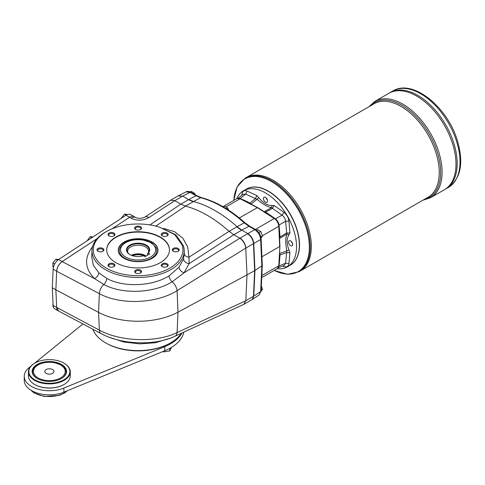 <?xml version="1.0" encoding="UTF-8"?>
<svg xmlns="http://www.w3.org/2000/svg" width="485" height="485" viewBox="0 0 485 485"><rect width="100%" height="100%" fill="white"/><g stroke="black" fill="none" stroke-linecap="round" stroke-linejoin="round"><path stroke-width="0.73" d="M30.573 366.478L28.894 367.842A25.099 14.489 0 0 0 24.25 376.239L24.25 380.337A25.099 14.489 0 0 0 37.842 393.22A25.099 14.489 0 0 0 63.893 392.153L164.761 350.758A46.02 26.572 0 0 0 183.815 332.14M24.25 376.239A25.099 14.489 0 0 0 37.842 389.115A25.099 14.489 0 0 0 63.893 388.055L164.761 346.66A46.02 26.572 0 0 0 181.996 332.983M82.929 323.956L34.477 363.307M162.881 351.528L163.688 351.892L163.688 351.195M163.688 351.892L169.756 350.952L169.756 348.388M169.756 350.952L171.381 347.448M28.433 371.801L28.433 375.899A20.916 12.076 0 0 0 34.562 384.435A20.916 12.076 0 0 0 64.141 384.435A20.916 12.076 0 0 0 70.27 375.899L70.27 371.801A20.916 12.076 180 0 1 57.357 382.956A20.916 12.076 180 0 1 34.562 380.337A20.916 12.076 180 0 1 28.433 371.801A20.916 12.076 180 0 1 34.562 363.259A20.916 12.076 180 0 1 34.708 363.174M34.708 384.52A20.497 11.834 0 0 0 34.853 384.611A20.497 11.834 0 0 0 63.844 384.611A20.497 11.834 0 0 0 63.996 384.52M63.996 363.174A20.916 12.076 180 0 1 64.141 363.259L64.141 363.259A20.916 12.076 180 0 1 70.27 371.801M147.47 255.237L147.47 253.897L148.01 253.182A11.185 6.457 0 0 0 148.307 252.831A11.185 6.457 0 0 0 138.098 243.737A11.185 6.457 0 0 0 127.888 252.831A11.185 6.457 0 0 0 130.047 254.673M148.319 253.018A11.604 6.699 0 0 0 144.554 244.288A11.604 6.699 0 0 0 129.137 245.598A11.604 6.699 0 0 0 129.895 254.589A11.604 6.699 0 0 0 143.59 255.753L145.082 256.613L149.816 253.885L148.01 253.182M156.279 247.823A18.776 10.84 180 0 1 151.375 258.202A18.776 10.84 180 0 1 128.786 259.948A18.776 10.84 180 0 1 119.922 247.823C124.027 241.372 131.617 238.699 142.687 239.802L151.581 242.858L156.279 247.823M251.624 204.458A25.481 14.714 60 0 1 251.224 204.052L249.957 203.088L255.377 198.638L256.886 195.6L258.814 197.741C263.258 203.173 267.702 205.743 272.152 205.44L274.073 205.525L283.895 212.309C286.714 214.564 288.399 217.486 288.951 221.063L289.915 232.964L289.024 234.667C286.544 238.371 286.544 243.506 289.024 250.072L289.915 252.806L286.532 252.594L279.966 255.061A192.333 111.041 60 0 1 279.033 265.913L285.58 263.24L286.799 250.654C285.447 243.658 285.447 238.159 286.799 234.152L279.766 238.323L279.966 236.977L286.532 233.006L289.915 232.964M274.073 205.525L272.346 208.435L265.622 212.133A192.333 111.041 60 0 1 275.48 218.899L282.04 215.128L271.485 207.622C267.338 206.792 262.573 204.046 257.195 199.377L245.683 194.139L240.099 198.468A192.333 111.041 60 0 1 249.957 203.088M240.099 198.468L238.675 198.177M236.668 198.747A43.929 25.359 60 0 1 243.518 190.732L246.295 189.126A43.929 25.359 60 0 1 268.26 191.302A43.929 25.359 60 0 1 299.324 245.107A43.929 25.359 60 0 1 290.224 265.216L287.447 266.817A43.929 25.359 60 0 1 277.08 268.745M243.518 190.732A43.929 25.359 60 0 1 277.365 202.506A43.929 25.359 60 0 1 296.541 246.707A43.929 25.359 60 0 1 287.447 266.817M292.57 243.579A2.928 1.691 60 0 1 291.346 241.469M292.697 244.488A2.928 1.691 60 0 1 292.091 245.828A2.928 1.691 60 0 1 289.163 244.137A2.928 1.691 60 0 1 289.163 240.76A2.928 1.691 60 0 1 291.418 241.542A2.928 1.691 60 0 1 292.697 244.488M279.966 255.061L279.766 253.485A25.481 14.714 60 0 1 279.615 252.934M278.578 267.29L279.033 265.913M392.85 90.992C412.262 78.697 446.582 106.082 456.931 139.201C464.006 162.105 461.193 178.159 448.492 187.368A55.642 32.125 -120 0 0 460.016 161.893A55.642 32.125 -120 0 0 435.73 105.9A55.642 32.125 -120 0 0 392.85 90.992L390.013 92.629A55.642 32.125 60 0 1 390.013 92.629L388.831 93.308A55.642 32.125 60 0 1 388.831 93.308A55.642 32.125 60 0 1 444.466 125.439A55.642 32.125 60 0 1 444.466 189.69A55.642 32.125 60 0 1 444.472 189.69L430.565 197.716A55.642 32.125 -120 0 0 442.09 172.242A55.642 32.125 -120 0 0 417.803 116.248A55.642 32.125 -120 0 0 374.923 101.341L368.842 106.785M416.651 96.072A55.636 32.119 60 0 1 455.991 164.215M374.923 101.341L388.825 93.314A55.642 32.125 60 0 1 444.472 125.433A55.642 32.125 60 0 1 444.472 189.683L445.648 189.011A55.642 32.125 60 0 1 445.648 189.004A55.642 32.125 60 0 0 445.648 124.76A55.642 32.125 60 0 0 390.007 92.635A55.642 32.125 60 0 1 445.654 124.754A55.642 32.125 60 0 1 445.654 189.004L448.492 187.368M417.827 95.393A55.636 32.119 60 0 1 457.167 163.536M268.35 191.357A43.674 25.214 60 0 1 268.441 191.405A43.674 25.214 60 0 1 299.324 244.901A43.674 25.214 60 0 1 299.324 245.004M246.386 189.077A43.929 25.359 60 0 1 290.406 214.388A43.929 25.359 60 0 1 290.315 265.162M245.089 178.231L246.18 177.601A53.968 31.161 60 0 1 300.148 208.762A53.968 31.161 60 0 1 300.148 271.079L428.055 197.231A53.968 31.161 60 0 0 428.055 134.915A53.968 31.161 60 0 0 374.087 103.76L246.186 177.601A53.968 31.161 60 0 1 300.154 208.756A53.968 31.161 60 0 1 300.154 271.073A53.968 31.161 60 0 1 300.154 271.079L299.057 271.709A53.968 31.161 -120 0 0 310.236 247.004A53.968 31.161 -120 0 0 286.677 192.69A53.968 31.161 -120 0 0 245.089 178.231L237.116 186.913L233.752 200.432M266.326 198.05A3.346 1.934 -120 0 0 267.368 199.856M273.17 180.274A53.962 31.155 60 0 1 311.328 246.368M258.814 197.741L251.224 204.052M265.622 212.133L264.355 211.636L271.485 207.622L272.152 205.44M264.355 211.636A25.481 14.714 60 0 1 263.913 211.569M289.024 234.667L286.799 234.152L285.58 221.263L279.033 225.052C278.657 222.542 277.469 220.493 275.48 218.899M288.951 221.063L285.58 221.263C285.247 218.729 284.071 216.686 282.04 215.128L283.895 212.309M279.596 238.741A25.481 14.714 60 0 1 279.766 238.323M279.766 253.485L289.024 250.072M278.208 267.859L284.216 265.398L285.58 263.24L288.951 263.585C288.405 266.526 286.72 267.502 283.895 266.507L283.604 265.647M242.609 194.649L242.009 193.964C242.561 191.029 244.246 190.053 247.071 191.048L245.683 194.139L243.13 194.242L237.996 198.213M267.55 200.935A2.928 1.691 60 0 1 266.944 202.275A2.928 1.691 60 0 1 264.016 200.59A2.928 1.691 60 0 1 264.016 197.207A2.928 1.691 60 0 1 266.271 197.989A2.928 1.691 60 0 1 267.55 200.935M247.55 233.794L240.026 238.141C243.409 240.53 245.343 243.84 245.828 248.084L253.461 243.682A8.366 4.832 -120 0 0 253.279 242.233C252.37 238.511 250.46 235.698 247.556 233.8A8.366 4.832 -120 0 0 247.55 233.794L254.752 229.654C258.214 231.994 260.184 235.286 260.657 239.535A1.673 0.915 -2.5 0 0 261.106 238.875L262.288 265.616L254.952 270.521L253.752 296.153L252.17 299.542L259.087 294.983L260.657 291.606L253.461 296.323L254.952 270.521L253.752 243.506C253.261 239.269 251.291 235.977 247.847 233.624L241.791 230.132L237.123 226.707A117.14 67.633 -120 0 0 193.497 201.524L188.823 199.547L196.001 195.734L190.144 192.357L182.766 196.055L188.532 199.717L193.2 201.693L200.675 197.71L196.001 195.734A1.673 0.964 -60 0 1 196.795 195.673L190.944 192.296C188.883 191.29 187.283 191.145 186.125 191.854L190.144 192.357A1.673 0.964 -60 0 1 190.944 192.296M261.106 238.875C260.681 234.885 258.826 231.794 255.553 229.593A1.673 0.964 -60 0 0 254.752 229.654L248.902 226.277L244.222 222.851A1.673 0.679 -48.2 0 1 244.986 222.767C230.514 209.914 215.977 201.53 201.372 197.613L196.795 195.673M251.867 299.718L252.17 299.542M178.201 195.861L182.475 196.225L178.444 195.728M239.299 217.935L257.602 207.55L274.722 218.468A0.837 0.455 -57.5 0 0 274.304 218.511A6.693 3.862 -120 0 1 278.784 226.271L279.681 246.538L261.9 256.801M97.285 238.493L62.183 261.567A8.366 4.832 -60 0 0 56.684 271.2L55.86 289.818L56.684 271.242L99.352 293.625C120.401 305.192 156.346 303.774 177.086 290.667L178.001 312.182L177.086 332.558A8.366 4.995 65.2 0 1 174.909 336.263L243.882 304.319L245.762 300.761L177.086 332.558C156.334 342.859 120.383 341.737 99.352 330.127L56.684 307.448L55.86 289.818L98.564 312.376A58.57 33.817 0 0 0 178.001 312.182L254.655 270.691L253.461 243.682L254.655 270.691L253.461 296.317A8.366 4.832 60 0 1 253.279 297.56L252.03 299.627M261.827 275.565L278.784 265.774L279.924 246.186L279.027 265.434A0.837 0.509 -177.3 0 1 278.784 265.774A6.693 3.862 -120 0 1 277.402 268.557L261.73 277.608M291.473 241.603A3.346 1.934 -120 0 0 292.516 243.409M267.423 200.032A2.928 1.691 60 0 1 266.204 197.916M279.033 225.052A192.333 111.041 60 0 1 279.966 236.977M147.876 253.364A10.458 6.038 0 0 0 148.555 251.218A10.458 6.038 0 0 0 138.098 245.18A10.458 6.038 0 0 0 127.64 251.218A10.458 6.038 0 0 0 128.252 253.255M146.118 256.019A10.458 6.038 0 0 0 131.332 255.292M131.926 255.522A11.003 6.353 180 0 1 145.761 256.225M145.373 256.444A10.458 6.038 0 0 0 132.447 255.704M34.853 379.828A20.497 11.834 180 0 1 34.853 363.089A20.497 11.834 180 0 1 63.844 363.089A20.497 11.834 180 0 1 63.844 379.828A20.497 11.834 180 0 1 34.853 379.828M37.193 378.476L37.193 378.476A17.193 9.924 180 0 1 37.193 364.435A17.193 9.924 180 0 1 61.51 364.435A17.193 9.924 180 0 1 61.51 378.476A17.193 9.924 180 0 1 37.193 378.476M61.359 378.561A16.775 9.688 0 0 0 66.13 371.801A16.775 9.688 0 0 0 61.213 364.95A16.775 9.688 0 0 0 42.929 362.853A16.775 9.688 0 0 0 32.574 371.801A16.775 9.688 0 0 0 37.345 378.561M66.069 371.655A16.775 9.688 180 0 1 66.118 372.14M32.586 372.14A16.775 9.688 180 0 1 32.634 371.655M52.604 373.335A4.601 2.655 180 0 1 47.591 373.911A4.601 2.655 180 0 1 44.747 371.455A4.601 2.655 180 0 1 49.349 368.8A4.601 2.655 180 0 1 53.956 371.455A4.601 2.655 180 0 1 52.604 373.335M66.081 372.31A16.732 9.664 180 0 1 66.087 372.48L66.087 372.14C65.99 369.376 64.432 367.054 61.413 365.169L54.508 362.604C48.185 361.543 42.577 362.313 37.691 364.926C33.786 367.83 32.095 370.237 32.616 372.14A16.732 9.664 0 0 0 32.641 372.656M32.616 372.14L32.616 372.48A16.732 9.664 180 0 1 32.622 372.31M106.694 343.471L107.579 343.944A44.808 25.869 0 0 0 168.616 343.944L169.501 343.471A46.105 26.62 180 0 1 106.694 343.471A46.105 26.62 180 0 1 92.908 329.26M111.999 228.823L129.525 217.286L131.192 218.25C137.097 221.002 143.008 220.778 148.913 217.571L174.788 200.669L170.671 200.214L144.748 217.147A8.366 4.462 56.8 0 1 148.913 217.571M131.192 218.25A8.366 4.832 120 0 1 135.788 217.583L134.121 216.619A8.366 4.832 120 0 0 129.525 217.286L125.979 215.243L58.63 259.517A8.366 4.832 -60 0 0 53.132 269.151L52.307 287.769L53.132 305.435A8.366 4.832 -60 0 0 54.86 308.915L58.406 310.964A8.366 4.832 -60 0 1 56.684 307.49L53.132 305.435M140.274 273.134A2.783 1.607 0 0 0 140.88 272.14A2.783 1.607 0 0 0 138.098 270.533A2.783 1.607 0 0 0 135.321 272.14A2.783 1.607 0 0 0 135.921 273.134M134.648 271.588A3.45 1.995 180 0 1 139.419 269.751A3.45 1.995 180 0 1 140.541 273A3.45 1.995 180 0 1 135.661 273A3.45 1.995 180 0 1 134.648 271.588M113.654 266.768A2.783 1.607 0 0 0 114.254 265.768A2.783 1.607 0 0 0 113.441 264.634A2.783 1.607 0 0 0 109.507 264.634A2.783 1.607 0 0 0 108.695 265.768A2.783 1.607 0 0 0 109.295 266.768M109.034 263.816A3.45 1.995 180 0 1 113.914 263.816A3.45 1.995 180 0 1 113.914 266.635A3.45 1.995 180 0 1 109.034 266.635A3.45 1.995 180 0 1 109.034 263.816M102.626 251.4A2.783 1.607 0 0 0 103.226 250.399A2.783 1.607 0 0 0 100.45 248.793A2.783 1.607 0 0 0 97.667 250.399A2.783 1.607 0 0 0 98.267 251.4M100.45 247.859A3.45 1.995 180 0 1 103.632 249.09A3.45 1.995 180 0 1 102.887 251.26A3.45 1.995 180 0 1 98.006 251.26A3.45 1.995 180 0 1 97.261 249.09A3.45 1.995 180 0 1 100.45 247.859M113.654 236.025A2.783 1.607 0 0 0 114.254 235.025A2.783 1.607 0 0 0 113.441 233.891A2.783 1.607 0 0 0 110.41 233.546A2.783 1.607 0 0 0 108.695 235.025A2.783 1.607 0 0 0 109.295 236.025M113.914 233.073A3.45 1.995 180 0 1 113.914 235.892A3.45 1.995 180 0 1 109.034 235.892A3.45 1.995 180 0 1 109.034 233.073A3.45 1.995 180 0 1 113.914 233.073M140.274 229.66A2.783 1.607 0 0 0 140.88 228.659A2.783 1.607 0 0 0 138.098 227.053A2.783 1.607 0 0 0 135.321 228.659A2.783 1.607 0 0 0 135.921 229.66M141.547 228.114A3.45 1.995 180 0 1 140.541 229.52A3.45 1.995 180 0 1 135.661 229.52A3.45 1.995 180 0 1 136.776 226.271A3.45 1.995 180 0 1 141.547 228.114M167.161 235.892A3.45 1.995 180 0 1 162.281 235.892A3.45 1.995 180 0 1 162.281 233.073A3.45 1.995 180 0 1 167.161 233.073A3.45 1.995 180 0 1 167.161 235.892L167.161 235.892M166.901 236.025A2.783 1.607 0 0 0 167.507 235.025A2.783 1.607 0 0 0 164.724 233.424A2.783 1.607 0 0 0 161.941 235.025A2.783 1.607 0 0 0 162.548 236.025M177.928 251.4A2.783 1.607 0 0 0 178.535 250.399A2.783 1.607 0 0 0 175.752 248.793A2.783 1.607 0 0 0 172.969 250.399A2.783 1.607 0 0 0 173.575 251.4M175.752 251.842A3.45 1.995 180 0 1 173.309 251.26A3.45 1.995 180 0 1 173.309 248.441A3.45 1.995 180 0 1 178.189 248.441A3.45 1.995 180 0 1 178.189 251.26A3.45 1.995 180 0 1 175.752 251.842M166.901 266.768A2.783 1.607 0 0 0 167.507 265.768A2.783 1.607 0 0 0 165.785 264.289A2.783 1.607 0 0 0 162.754 264.634A2.783 1.607 0 0 0 161.941 265.768A2.783 1.607 0 0 0 162.548 266.768M240.026 238.141L239.869 238.244C243.197 240.657 245.161 243.949 245.762 248.126L247.004 275.104L245.828 300.724L253.461 296.317M243.973 304.271L245.762 300.761M239.851 238.232L233.806 234.74L229.132 231.321L236.825 226.877L241.5 230.302L248.902 226.277A1.673 0.964 -60 0 1 249.696 226.216L244.986 222.767M92.004 250.218A46.105 26.62 0 0 0 138.098 277.493A46.105 26.62 0 0 0 184.191 250.218A46.105 26.62 0 0 0 183.354 245.786L182.081 244.907A44.808 25.869 180 0 1 124.233 274.449A44.808 25.869 180 0 1 107.579 230.908L106.694 231.381A46.105 26.62 0 0 0 92.004 250.218L91.72 256.971L93.338 265.271L98.788 272.746L106.724 278.426C123.493 287.635 152.144 286.477 169.047 275.898L178.995 267.217A5.438 3.71 -140.5 0 0 184.07 272.806L172.169 281.785C153.733 293.358 122.226 294.577 103.814 284.459L94.454 278.535L62.183 261.609L97.255 238.529M163.421 228.393L174.461 231.648L182.821 238.123L187.731 247.023L188.956 257.208L229.138 231.327A117.14 67.633 60 0 0 185.512 206.137L180.844 204.161L174.788 200.669L182.475 196.225M245.762 248.126L177.086 290.667A8.366 4.323 -121.8 0 0 172.169 281.785A5.438 2.764 59.3 0 1 169.047 275.898M62.183 261.609C58.952 264.04 57.115 267.253 56.684 271.242M56.684 307.448L58.491 310.97L101.068 333.595C121.535 344.756 154.533 345.987 174.909 336.263M184.276 253.746A5.438 3.565 -178.5 0 0 188.956 257.208L189.132 263.616A5.438 4.177 -163.3 0 1 183.524 258.911L184.276 253.746L184.191 250.218M178.995 267.217L183.524 258.911M181.281 333.316A46.105 26.62 180 0 1 169.501 343.471M170.593 338.057L155.436 342.743L139.771 343.871L123.875 342.022L109.665 337.414M92.586 246.616C84.008 257.832 84.632 268.472 94.454 278.535A5.438 3.71 133.3 0 0 98.788 272.746M182.081 244.907L174.636 234.588L159.941 227.332L176.085 234.946L183.354 245.786M107.579 230.908A44.808 25.869 180 0 1 155.946 226.119L159.941 227.332M162.281 266.635L162.281 266.635A3.45 1.995 180 0 1 162.281 263.816A3.45 1.995 180 0 1 167.161 263.816A3.45 1.995 180 0 1 167.161 266.635A3.45 1.995 180 0 1 162.281 266.635M160.286 262.664A31.379 18.115 180 0 1 126.094 266.586A31.379 18.115 180 0 1 106.724 249.854A31.379 18.115 180 0 1 138.098 231.739A31.379 18.115 180 0 1 169.477 249.854A31.379 18.115 180 0 1 160.286 262.664M106.724 250.024A31.379 18.115 180 0 1 138.098 232.079A31.379 18.115 180 0 1 169.477 250.024M152.151 242.082A19.873 11.47 180 0 1 157.971 250.193A19.873 11.47 180 0 1 138.098 261.67A19.873 11.47 180 0 1 118.225 250.193A19.873 11.47 180 0 1 130.495 239.596A19.873 11.47 180 0 1 152.151 242.082M118.231 250.363A19.873 11.47 180 0 1 130.629 239.905A19.873 11.47 180 0 1 152.151 242.421A19.873 11.47 180 0 1 157.971 250.363M117.497 225.204L111.98 228.829M127.543 214.461L124.493 214.146L121.535 217.826L121.814 217.983M124.493 214.146L126.185 215.116M52.307 287.769L55.86 289.818L56.684 307.49M58.915 311.194A8.366 4.832 -60 0 1 58.406 310.964M121.535 217.826L121.492 218.195M125.979 215.243A8.366 4.832 -60 0 1 130.574 214.576L133.945 216.522M52.998 302.591L52.907 306.484L53.326 306.72M93.138 236.953L90.18 236.686L87.179 240.754M90.18 236.686L91.871 237.668M58.824 259.499L55.866 259.233L52.907 262.912L52.907 266.859L53.435 267.162M55.866 259.233L57.648 260.263M52.907 262.912L54.708 263.949M260.797 291.661L262.5 289.23L261.154 290.012M262.5 289.23L261.342 285.944M195.249 194.782L194.527 193.285L193.594 193.824M194.527 193.285L191.114 191.314L190.12 191.884M260.797 238.371L262.5 235.94L260.815 236.916M262.5 235.94L260.797 231.539L258.826 232.679M260.797 231.539L257.377 229.569L256.383 230.145M228.641 210.102L227.665 207.974L226.368 208.72M227.665 207.974L224.246 205.998L223.015 206.713M63.893 392.153L63.893 388.055M164.761 350.758L164.761 346.66M30.985 390.219A20.916 12.076 0 0 0 67.088 390.843M66.063 372.656A16.732 9.664 0 0 0 66.087 372.14M38.109 364.969A15.896 9.179 0 0 0 45.238 380.325A15.896 9.179 0 0 0 64.705 369.079A15.896 9.179 0 0 0 38.109 364.969M150.538 257.032A17.593 10.155 180 0 1 121.104 252.479A17.593 10.155 180 0 1 142.651 240.039A17.593 10.155 180 0 1 150.538 257.032M274.225 270.394A53.477 30.876 -120 0 0 309.351 247.114A53.477 30.876 -120 0 0 272.885 182.421A53.477 30.876 -120 0 0 233.812 200.396M370.152 106.027A54.805 31.64 60 0 1 429.31 134.193A54.805 31.64 60 0 1 424.12 199.505M241.857 195.225L242.009 193.964M247.071 191.048L256.886 195.6M289.915 252.806L288.951 263.585M283.895 266.507L282.725 266.01M262.288 265.616L261.106 290.952A1.673 1.012 -177.3 0 1 260.657 291.606L261.839 266.253L260.657 239.535L253.461 243.676M236.825 226.877A25.099 14.495 -120 0 0 236.825 226.883L244.222 222.851A116.788 67.427 60 0 0 200.675 197.71A1.673 1.188 -75.3 0 1 201.372 197.613M226.016 206.883L240.093 198.759A6.693 3.862 -120 0 0 236.989 198.559L222.942 206.671M262.44 235.704L278.784 226.271A0.837 0.455 -2.5 0 0 279.027 225.925L279.924 246.186M255.328 229.466L274.304 218.511L257.195 207.598L240.093 198.759A0.837 0.509 -62.7 0 1 240.505 198.711L236.989 198.559M241.5 230.302L233.806 234.74L189.132 263.616L184.07 272.806L239.869 238.244M149.895 224.894L180.844 204.161L188.526 199.717A25.099 14.495 -120 0 0 188.532 199.717M193.2 201.693L185.512 206.137L155.788 226.083M106.724 278.426A5.438 3.007 117.7 0 1 103.814 284.459A8.366 4.626 -62.3 0 0 99.352 293.625L98.564 312.376L99.352 330.127A8.366 4.595 118 0 0 101.068 333.595M62.183 261.567L58.63 259.517M56.684 271.2L53.132 269.151M30.579 389.958L34.029 392.935L44.123 396.475L59.255 395.402L64.566 393.002L67.476 390.68M422.811 200.263L430.565 197.716M274.158 270.43L287.55 274.274L299.057 271.709M178.735 195.558L186.125 191.854M261.106 290.952L259.093 294.983M255.553 229.593L249.696 226.216M178.589 195.637L170.671 200.214M279.027 265.434L277.402 268.557M279.027 225.925C278.699 222.803 277.268 220.317 274.722 218.468M257.602 207.55L240.505 198.711M244.137 304.18L251.733 299.797M135.788 217.583C138.686 218.729 141.675 218.583 144.748 217.147"/></g></svg>

